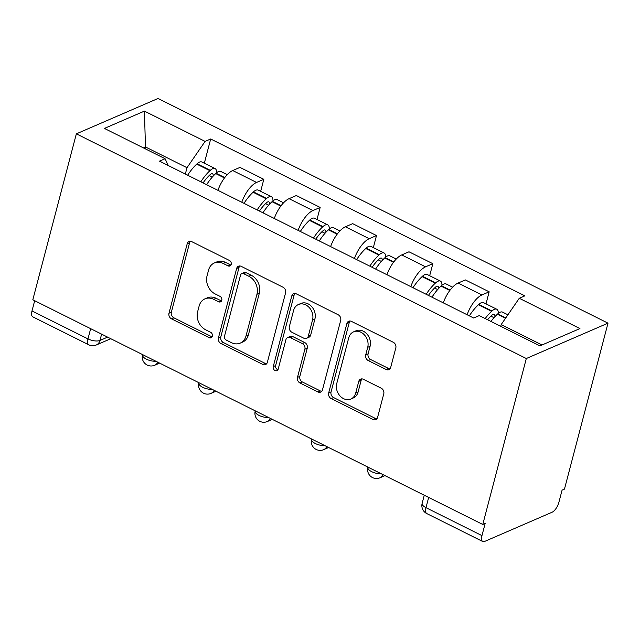 <?xml version="1.0" encoding="UTF-8"?>
<svg xmlns="http://www.w3.org/2000/svg" width="640" height="640" viewBox="0 0 640 640"><rect width="100%" height="100%" fill="white"/><g stroke="black" fill="none" stroke-linecap="round" stroke-linejoin="round"><path stroke-width="0.96" d="M231.2 264.408A3.056 2.48 -113.4 0 0 229.432 260.464L191.768 241.656A4.368 3.544 -113.4 0 0 189.024 241.512A4.368 3.544 -113.4 0 0 187.208 243.744L168.984 313.224A4.368 3.544 -113.4 0 0 171.52 318.856L209.176 337.664A3.056 2.48 -113.4 0 0 211.104 337.76A3.056 2.48 -113.4 0 0 212.368 336.2A3.056 2.48 -113.4 0 0 210.6 332.256L205.72 329.824A13.968 11.344 -113.4 0 1 197.616 311.808L199.136 306.016A13.968 11.344 -113.4 0 1 204.936 298.864A13.968 11.344 -113.4 0 1 213.72 299.328L218.592 301.76A3.056 2.48 -113.4 0 0 220.52 301.864A3.056 2.48 -113.4 0 0 221.784 300.304A3.056 2.48 -113.4 0 0 220.016 296.36L215.136 293.928A13.968 11.344 -113.4 0 1 207.04 275.912L208.552 270.12A13.968 11.344 -113.4 0 1 214.352 262.968A13.968 11.344 -113.4 0 1 223.136 263.432L228.016 265.864A3.056 2.48 -113.4 0 0 229.936 265.968A3.056 2.48 -113.4 0 0 231.2 264.408M386.144 369.488A4.368 3.544 -113.4 0 0 388.888 369.64A4.368 3.544 -113.4 0 0 390.704 367.4L395.816 347.912A4.368 3.544 -113.4 0 0 393.28 342.28L351.456 321.392A4.368 3.544 -113.4 0 0 348.712 321.248A4.368 3.544 -113.4 0 0 346.896 323.48L328.672 392.96A4.368 3.544 -113.4 0 0 331.2 398.592L373.032 419.472A4.368 3.544 -113.4 0 0 375.776 419.624A4.368 3.544 -113.4 0 0 377.592 417.384L383.768 393.84A4.368 3.544 -113.4 0 0 381.232 388.208L363.336 379.272A4.368 3.544 -113.4 0 0 360.584 379.128A4.368 3.544 -113.4 0 0 358.776 381.36L355.712 393.04A11.68 9.48 -113.4 0 1 350.872 399.024A11.68 9.48 -113.4 0 1 340.032 395.96A11.68 9.48 -113.4 0 1 336.744 383.568L348.744 337.832A11.68 9.48 -113.4 0 1 353.592 331.848A11.68 9.48 -113.4 0 1 364.424 334.912A11.68 9.48 -113.4 0 1 367.712 347.296L365.712 354.92A4.368 3.544 -113.4 0 0 368.24 360.552L386.144 369.488L388.528 368.456A4.368 3.544 -113.4 0 0 389.96 368.84M526.312 358.52L482.776 524.464L32.816 299.784L76.352 133.84L526.312 358.52L608 323.16L158.04 98.48L76.352 133.84M285.576 292.864A4.368 3.544 -113.4 0 0 283.04 287.232L241.216 266.352A4.368 3.544 -113.4 0 0 238.472 266.2A4.368 3.544 -113.4 0 0 236.656 268.44L218.432 337.912A4.368 3.544 -113.4 0 0 220.968 343.544L262.792 364.432A4.368 3.544 -113.4 0 0 265.536 364.576A4.368 3.544 -113.4 0 0 267.352 362.344L285.576 292.864M296.336 293.872L338.16 314.76A4.368 3.544 -113.4 0 1 340.696 320.384L322.472 389.864A4.368 3.544 -113.4 0 1 320.656 392.096A4.368 3.544 -113.4 0 1 317.912 391.952L300.008 383.016A4.368 3.544 -113.4 0 1 297.48 377.384L304.872 349.208A4.368 3.544 -113.4 0 0 302.336 343.576L290.464 337.648A4.368 3.544 -113.4 0 0 287.72 337.504A4.368 3.544 -113.4 0 0 285.904 339.736L278.208 369.072A3.056 2.48 -113.4 0 1 276.944 370.64A3.056 2.48 -113.4 0 1 274.104 369.84A3.056 2.48 -113.4 0 1 273.248 366.6L291.776 295.96A4.368 3.544 -113.4 0 1 293.592 293.728A4.368 3.544 -113.4 0 1 296.336 293.872M482.776 524.464L485.16 523.432L481.96 535.624A8.896 3.736 116.5 0 0 482.752 541.52A8.896 3.736 116.5 0 0 484.664 541.424L552.056 512.248A8.896 3.736 116.5 0 0 558.888 502.328L562.08 490.136L564.464 489.104L608 323.16M90.656 328.664L87.976 338.896A8.896 3.736 -63.5 0 0 88.768 344.792L32.792 316.84A8.896 3.736 -63.5 0 1 32 310.944L87.976 338.896A8.896 3.608 14.7 0 0 99.96 340.44L107.608 337.128M34.68 300.72L32 310.944M241.792 202.24A20.456 8.584 -63.5 0 1 256.56 182.448L232.728 170.544A20.456 8.584 116.5 0 0 217.952 190.336M232.728 170.544L239.992 167.4L263.824 179.304L260.664 191.344M256.56 182.448L263.824 179.304M317 219.472L320.16 207.432L296.328 195.528L289.064 198.672A20.456 8.584 116.5 0 0 274.288 218.472M298.128 230.368A20.456 8.584 -63.5 0 1 312.896 210.576L320.16 207.432M373.336 247.608L376.496 235.56L352.664 223.656L345.4 226.8A20.456 8.584 116.5 0 0 330.624 246.6M354.464 258.496A20.456 8.584 -63.5 0 1 369.232 238.704L376.496 235.56M429.672 275.736L432.832 263.688L409 251.792L401.736 254.936A20.456 8.584 116.5 0 0 386.96 274.728M410.792 286.632A20.456 8.584 -63.5 0 1 425.568 266.832L432.832 263.688M486.008 303.864L489.168 291.816L465.336 279.92L458.072 283.064A20.456 8.584 116.5 0 0 443.296 302.856M467.128 314.76A20.456 8.584 -63.5 0 1 481.904 294.96L489.168 291.816M185.336 174.056L187 167.704L145.472 146.968L143.368 147.88M145.016 148.704L145.472 146.968L144.424 111.112L205.096 141.4L187 167.704M168.24 165.52L165.08 158.72L104.416 128.424L144.424 111.112M542.032 344.984L501.176 324.584L519.272 298.28L524.864 295.856L210.688 138.984L205.096 141.4M519.272 298.28L579.936 328.576L539.928 345.888L479.256 315.6L473.664 318.016L159.488 161.144L165.08 158.72M501.176 324.584L500.728 326.312M204.328 163.216L210.688 138.984M230.944 265.04A3.056 2.48 -113.4 0 1 230.392 264.84L225.52 262.4A13.968 11.344 -113.4 0 0 216.728 261.936L214.352 262.968M204.936 298.864L207.312 297.832A13.968 11.344 -113.4 0 1 216.104 298.296L220.976 300.736A3.056 2.48 -113.4 0 0 221.528 300.936M190.336 241.272A4.368 3.544 -113.4 0 0 189.592 242.72L171.368 312.192A4.368 3.544 -113.4 0 0 173.896 317.824L211.56 336.632A3.056 2.48 -113.4 0 0 212.112 336.832M239.784 265.968A4.368 3.544 -113.4 0 0 239.04 267.408L220.816 336.888A4.368 3.544 -113.4 0 0 223.344 342.512L265.176 363.4A4.368 3.544 -113.4 0 0 266.608 363.784M243.696 273.696A3.056 2.48 -113.4 0 0 241.776 273.6A3.056 2.48 -113.4 0 0 240.512 275.16L224.512 336.144A3.056 2.48 -113.4 0 0 226.28 340.088L231.424 342.656A13.968 11.344 -113.4 0 0 240.208 343.12A13.968 11.344 -113.4 0 0 246.008 335.968L256.944 294.28A13.968 11.344 -113.4 0 0 248.84 276.264L243.696 273.696L246.08 272.672A3.056 2.48 -113.4 0 0 244.16 272.568L241.776 273.6M240.208 343.12L242.592 342.096A13.968 11.344 -113.4 0 0 248.384 334.936L246.008 335.968M246.08 272.672L251.216 275.232A13.968 11.344 -113.4 0 1 259.32 293.248L248.384 334.936M287.72 337.504L290.096 336.472A4.368 3.544 -113.4 0 1 292.848 336.616L304.72 342.544A4.368 3.544 -113.4 0 1 307.256 348.176L299.864 376.352A4.368 3.544 -113.4 0 0 302.392 381.984L320.296 390.92A4.368 3.544 -113.4 0 0 321.728 391.304M294.904 293.488A4.368 3.544 -113.4 0 0 294.16 294.928L275.632 365.568A3.056 2.48 -113.4 0 0 277.952 369.712M312.544 319.968A11.68 9.48 -113.4 0 0 309.256 307.584A11.68 9.48 -113.4 0 0 298.424 304.52A11.68 9.48 -113.4 0 0 293.576 310.504L289.352 326.616A4.368 3.544 -113.4 0 0 291.88 332.248L303.76 338.176A4.368 3.544 -113.4 0 0 306.504 338.32A4.368 3.544 -113.4 0 0 308.312 336.088L312.544 319.968L314.92 318.936A11.68 9.48 -113.4 0 0 311.64 306.552A11.68 9.48 -113.4 0 0 300.8 303.488L298.424 304.52M306.504 338.32L308.888 337.288A4.368 3.544 -113.4 0 0 310.696 335.056L308.312 336.088M314.92 318.936L310.696 335.056M353.592 331.848L355.976 330.816A11.68 9.48 -113.4 0 1 366.808 333.88A11.68 9.48 -113.4 0 1 370.096 346.272L368.096 353.888A4.368 3.544 -113.4 0 0 370.624 359.52L388.528 368.456M350.872 399.024L353.248 397.992A11.68 9.48 -113.4 0 0 358.096 392.008L355.712 393.04M361.896 378.888A4.368 3.544 -113.4 0 0 361.16 380.328L358.096 392.008M350.024 321.008A4.368 3.544 -113.4 0 0 349.28 322.456L331.056 391.928A4.368 3.544 -113.4 0 0 333.584 397.56L375.416 418.448A4.368 3.544 -113.4 0 0 376.848 418.832M203.088 182.92A28.016 11.76 -63.5 0 1 209.8 174.96L210.176 174.616A5.448 2.288 -63.5 0 1 212.504 173.76A5.448 2.288 -63.5 0 1 213.224 176.056M206.608 184.672A33.8 14.184 -63.5 0 1 215.696 173.576L216.064 173.232A11.232 4.712 -63.5 0 1 220.864 171.472L227.248 174.656M216.608 172.76A11.232 4.712 116.5 0 0 215.08 168.584A11.232 4.712 116.5 0 0 210.288 170.344L209.92 170.688A33.8 14.184 116.5 0 0 200.832 181.784M187.648 175.208A33.8 14.184 -63.5 0 1 196.736 164.112L197.112 163.768A11.232 4.712 -63.5 0 1 201.904 162.008L215.08 168.584M259.424 211.048A28.016 11.76 -63.5 0 1 266.136 203.088L266.512 202.744A5.448 2.288 -63.5 0 1 268.84 201.888A5.448 2.288 -63.5 0 1 269.56 204.184M262.944 212.8A33.8 14.184 -63.5 0 1 272.032 201.704L272.4 201.36A11.232 4.712 -63.5 0 1 277.2 199.6L283.584 202.792M272.944 200.888A11.232 4.712 116.5 0 0 271.416 196.712A11.232 4.712 116.5 0 0 266.624 198.48L266.248 198.824A33.8 14.184 116.5 0 0 257.168 209.92M243.984 203.336A33.8 14.184 -63.5 0 1 253.072 192.24L253.44 191.896A11.232 4.712 -63.5 0 1 258.24 190.136L271.416 196.712M315.76 239.176A28.016 11.76 -63.5 0 1 322.472 231.216L322.848 230.872A5.448 2.288 -63.5 0 1 325.168 230.016A5.448 2.288 -63.5 0 1 325.896 232.312M319.28 240.928A33.8 14.184 -63.5 0 1 328.368 229.832L328.736 229.488A11.232 4.712 -63.5 0 1 333.536 227.728L339.92 230.92M329.28 229.016A11.232 4.712 116.5 0 0 327.752 224.848A11.232 4.712 116.5 0 0 322.96 226.608L322.584 226.952A33.8 14.184 116.5 0 0 313.504 238.048M300.32 231.464A33.8 14.184 -63.5 0 1 309.408 220.368L309.776 220.024A11.232 4.712 -63.5 0 1 314.576 218.264L327.752 224.848M372.096 267.304A28.016 11.76 -63.5 0 1 378.808 259.344L379.184 259A5.448 2.288 -63.5 0 1 381.504 258.144A5.448 2.288 -63.5 0 1 382.232 260.44M375.616 269.064A33.8 14.184 -63.5 0 1 384.704 257.968L385.072 257.624A11.232 4.712 -63.5 0 1 389.864 255.856L396.248 259.048M385.616 257.144A11.232 4.712 116.5 0 0 384.088 252.976A11.232 4.712 116.5 0 0 379.296 254.736L378.92 255.08A33.8 14.184 116.5 0 0 369.832 266.176M356.656 259.592A33.8 14.184 -63.5 0 1 365.744 248.496L366.112 248.152A11.232 4.712 -63.5 0 1 370.912 246.392L384.088 252.976M428.432 295.432A28.016 11.76 -63.5 0 1 435.144 287.472L435.52 287.128A5.448 2.288 -63.5 0 1 437.84 286.28A5.448 2.288 -63.5 0 1 438.568 288.568M431.952 297.192A33.8 14.184 -63.5 0 1 441.032 286.096L441.408 285.752A11.232 4.712 -63.5 0 1 446.2 283.992L452.584 287.176M441.952 285.272A11.232 4.712 116.5 0 0 440.424 281.104A11.232 4.712 116.5 0 0 435.632 282.864L435.256 283.208A33.8 14.184 116.5 0 0 426.168 294.304M412.992 287.728A33.8 14.184 -63.5 0 1 422.08 276.624L422.448 276.28A11.232 4.712 -63.5 0 1 427.248 274.52L440.424 281.104M487.6 319.76A28.016 11.76 -63.5 0 1 491.48 315.608L491.848 315.264A5.448 2.288 -63.5 0 1 494.176 314.408A5.448 2.288 -63.5 0 1 494.904 316.704M490.968 321.448A33.8 14.184 -63.5 0 1 497.368 314.224L497.744 313.88A11.232 4.712 -63.5 0 1 502.536 312.12L507.912 314.8M498.288 313.408A11.232 4.712 116.5 0 0 496.76 309.232A11.232 4.712 116.5 0 0 491.968 310.992L491.592 311.336A33.8 14.184 116.5 0 0 485.192 318.56M469.328 315.856A33.8 14.184 -63.5 0 1 478.416 304.76L478.784 304.416A11.232 4.712 -63.5 0 1 483.576 302.656L496.76 309.232M101.616 334.136L99.96 340.44A8.896 7.224 -113.4 0 1 96.272 344.992L110.784 338.712M425.568 266.832L401.736 254.936M369.232 238.704L345.4 226.8M312.896 210.576L289.064 198.672M481.904 294.96L458.072 283.064M142.592 354.6L142.536 354.84A8.896 3.608 14.7 0 0 146.616 359.28A8.896 3.608 14.7 0 0 155.864 361.224M157.808 362.192A8.896 7.224 66.6 0 1 154.672 365.256L159.64 363.112M198.928 382.728L198.872 382.968A8.896 3.608 14.7 0 0 202.952 387.408A8.896 3.608 14.7 0 0 212.2 389.352M255.264 410.856L255.2 411.096A8.896 3.608 14.7 0 0 259.288 415.536A8.896 3.608 14.7 0 0 268.536 417.488M311.6 438.992L311.536 439.232A8.896 3.608 14.7 0 0 315.624 443.672A8.896 3.608 14.7 0 0 324.872 445.616M367.936 467.12L367.872 467.36A8.896 3.608 14.7 0 0 371.96 471.8A8.896 3.608 14.7 0 0 381.208 473.744M214.136 390.328A8.896 7.224 66.6 0 1 211.008 393.392L215.968 391.24M270.472 418.456A8.896 7.224 66.6 0 1 267.336 421.52L272.304 419.368M326.808 446.584A8.896 7.224 66.6 0 1 323.672 449.648L328.64 447.496M383.144 474.712A8.896 7.224 66.6 0 1 380.008 477.776L384.976 475.624M428.672 497.44L425.984 507.672L481.96 535.624M424.272 495.248L422.144 503.352A8.896 3.608 14.7 0 0 425.984 507.672A8.896 3.736 -63.5 0 0 426.776 513.568L482.752 541.52M225.52 262.4L223.136 263.432M220.976 300.736L218.592 301.76M216.104 298.296L213.72 299.328M211.56 336.632L209.176 337.664M173.896 317.824L171.52 318.856M171.368 312.192L168.984 313.224M189.592 242.72L187.208 243.744M230.392 264.84L228.016 265.864M265.176 363.4L262.792 364.432M223.344 342.512L220.968 343.544M220.816 336.888L218.432 337.912M239.04 267.408L236.656 268.44M259.32 293.248L256.944 294.28M251.216 275.232L248.84 276.264M320.296 390.92L317.912 391.952M302.392 381.984L300.008 383.016M299.864 376.352L297.48 377.384M307.256 348.176L304.872 349.208M304.72 342.544L302.336 343.576M292.848 336.616L290.464 337.648M275.632 365.568L273.248 366.6M294.16 294.928L291.776 295.96M370.624 359.52L368.24 360.552M368.096 353.888L365.712 354.92M370.096 346.272L367.712 347.296M361.16 380.328L358.776 381.36M375.416 418.448L373.032 419.472M333.584 397.56L331.2 398.592M331.056 391.928L328.672 392.96M349.28 322.456L346.896 323.48M224.768 177.576L216.064 173.232M210.288 170.344L197.112 163.768M209.92 170.688L196.736 164.112M212.328 177.04L209.232 175.496M224.472 177.96L215.696 173.576M281.096 205.704L272.4 201.36M266.624 198.48L253.44 191.896M266.248 198.824L253.072 192.24M268.664 205.176L265.568 203.624M280.808 206.088L272.032 201.704M337.432 233.832L328.736 229.488M322.96 226.608L309.776 220.024M322.584 226.952L309.408 220.368M325 233.304L321.904 231.752M337.144 234.216L328.368 229.832M393.768 261.96L385.072 257.624M379.296 254.736L366.112 248.152M378.92 255.08L365.744 248.496M381.336 261.432L378.24 259.888M393.48 262.352L384.704 257.968M450.104 290.096L441.408 285.752M435.632 282.864L422.448 276.28M435.256 283.208L422.08 276.624M437.672 289.56L434.576 288.016M449.816 290.48L441.032 286.096M505.784 317.896L497.744 313.88M491.968 310.992L478.784 304.416M491.592 311.336L478.416 304.76M494.008 317.688L490.912 316.144M505.512 318.288L497.368 314.224M142.536 354.84A8.896 8.896 0 0 0 154.672 365.256M198.872 382.968A8.896 8.896 0 0 0 211.008 393.392M255.2 411.096A8.896 8.896 0 0 0 267.336 421.52M311.536 439.232A8.896 8.896 0 0 0 323.672 449.648M367.872 467.36A8.896 8.896 0 0 0 380.008 477.776M422.144 503.352A8.896 8.896 0 0 0 426.776 513.568M88.768 344.792A8.896 8.896 0 0 0 96.272 344.992"/></g></svg>
